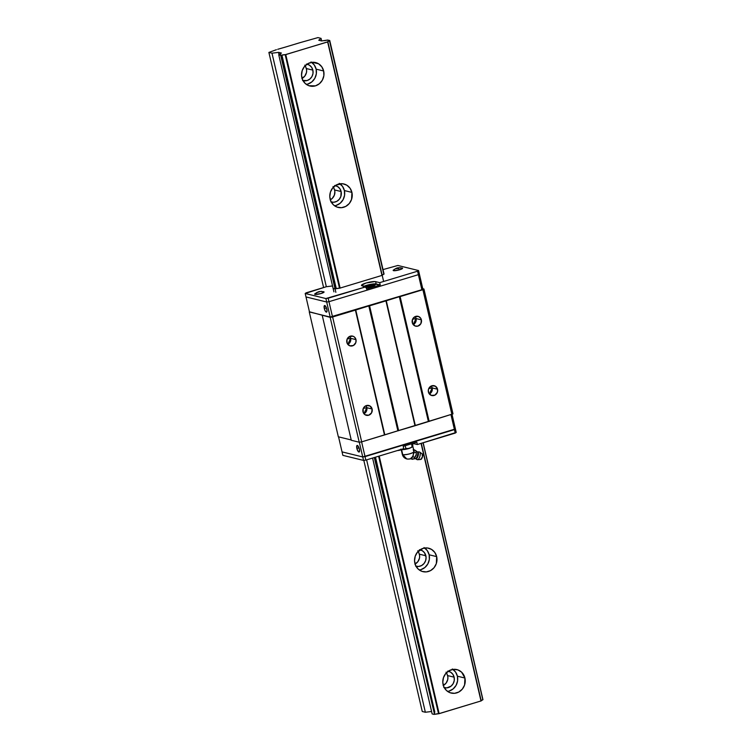 <?xml version="1.0" encoding="UTF-8"?>
<svg xmlns="http://www.w3.org/2000/svg" width="752" height="752" viewBox="0 0 752 752"><rect width="100%" height="100%" fill="white"/><g stroke="black" fill="none" stroke-linecap="round" stroke-linejoin="round"><path stroke-width="1.13" d="M419.306 569.997A12.07 11.177 103.8 0 0 429.138 554.779L436.668 556.63A12.07 11.177 -76.2 0 1 422.897 571.642A12.07 11.177 -76.2 0 1 414.869 563.22A12.07 11.177 -76.2 0 1 428.649 548.199A12.07 11.177 -76.2 0 1 436.668 556.63L429.138 554.779L429.345 559.45L427.85 563.915L424.899 567.497L420.932 569.64M401.239 449.705A12.07 11.177 -76.2 0 1 397.498 450.533L401.239 449.705M334.546 205.766A12.07 11.177 103.8 0 0 344.388 190.557L351.917 192.399A12.07 11.177 -76.2 0 1 338.137 207.42A12.07 11.177 -76.2 0 1 330.109 198.989A12.07 11.177 -76.2 0 1 343.89 183.977A12.07 11.177 -76.2 0 1 351.917 192.399L344.388 190.557L344.585 195.229L343.091 199.694L340.139 203.275L336.172 205.409M306.299 84.365A12.07 11.177 103.8 0 0 316.131 69.146L323.661 70.998A12.07 11.177 -76.2 0 1 309.88 86.01A12.07 11.177 -76.2 0 1 301.853 77.588A12.07 11.177 -76.2 0 1 315.633 62.566A12.07 11.177 -76.2 0 1 323.661 70.998L316.131 69.146L316.329 73.828L314.844 78.293L311.883 81.865L307.916 84.008M447.562 691.398A12.07 11.177 103.8 0 0 457.395 676.189L464.924 678.031A12.07 11.177 -76.2 0 1 451.144 693.053A12.07 11.177 -76.2 0 1 443.116 684.621A12.07 11.177 -76.2 0 1 456.896 669.6A12.07 11.177 -76.2 0 1 464.924 678.031L457.395 676.189L457.592 680.861L456.107 685.326L453.146 688.907L449.179 691.041M302.078 78.405A8.451 7.821 103.8 0 0 306.666 71.167L306.421 68.554L312.86 70.133A8.451 7.821 -76.2 0 1 303.216 80.652A8.451 7.821 -76.2 0 1 302.99 80.586M443.342 685.448A8.451 7.821 103.8 0 0 447.929 678.21L447.684 675.597L454.123 677.176A8.451 7.821 -76.2 0 1 444.479 687.685A8.451 7.821 -76.2 0 1 444.253 687.629M415.085 564.038A8.451 7.821 103.8 0 0 419.682 556.8L419.428 554.186L425.867 555.766A8.451 7.821 -76.2 0 1 416.223 566.284A8.451 7.821 -76.2 0 1 415.997 566.218M330.335 199.816A8.451 7.821 103.8 0 0 334.922 192.578L334.668 189.965L341.117 191.544A8.451 7.821 -76.2 0 1 331.472 202.053A8.451 7.821 -76.2 0 1 331.247 201.997M277.695 49.303L285.516 47.047L277.695 49.303M280.712 53.533L280.684 53.571A3.986 0.724 166.9 0 1 280.74 53.655A3.986 0.724 166.9 0 1 279.077 54.67L280.712 53.533M335.27 185.594A8.451 7.821 -76.2 0 1 335.495 185.641A8.451 7.821 -76.2 0 1 341.117 191.544L334.668 189.965L333.033 186.562M301.881 78.509L304.842 76.065L306.487 72.483L306.637 69.842L305.509 66.185A8.451 7.821 103.8 0 0 305.199 65.697M330.137 199.91L332.224 198.443L334.367 195.163L334.894 191.252L333.756 187.596A8.451 7.821 103.8 0 0 333.446 187.107M420.03 549.815A8.451 7.821 -76.2 0 1 420.255 549.862A8.451 7.821 -76.2 0 1 425.867 555.766L419.428 554.186L417.783 550.784M414.888 564.141L417.849 561.688L419.494 558.116L419.644 555.474L418.516 551.818A8.451 7.821 103.8 0 0 418.206 551.329M448.277 671.226A8.451 7.821 -76.2 0 1 448.502 671.273A8.451 7.821 -76.2 0 1 454.123 677.176L447.684 675.597L446.039 672.185M382.157 275.138A3.986 0.724 166.9 0 1 383.811 274.217L329.461 40.683L327.844 41.774A3.986 0.724 166.9 0 1 327.797 41.698A3.986 0.724 166.9 0 1 329.461 40.683L384.065 274.076L329.724 40.486L327.186 40.129A3.986 0.724 166.9 0 1 323.36 40.674L321.536 40.928L321.048 38.361L317.946 37.6L300.039 42.657L317.946 37.6L321.048 38.361L321.649 40.937L327.693 40.044L329.743 40.505L383.934 274.16L329.461 40.683L383.811 274.217L382.138 275.223M423.169 442.768L482.963 699.698L423.169 442.768M443.144 685.542L446.105 683.098L447.75 679.526L447.901 676.885L446.773 673.228A8.451 7.821 103.8 0 0 446.453 672.739M434.722 714.297L374.928 457.348L434.722 714.297A3.986 0.724 -13.1 0 1 438.548 713.742L378.773 456.191L438.698 713.733L434.722 714.297M335.693 288.759L281.351 55.225L335.495 288.796L280.712 55.328L335.862 292.331L280.712 55.328L278.766 54.849L333.916 291.851L278.766 54.849L281.351 55.225A3.986 0.724 166.9 0 1 285.177 54.67L339.519 288.204L335.693 288.759L281.351 55.225L285.177 54.67L339.678 288.195L285.328 54.661L339.519 288.204A3.986 0.724 166.9 0 0 335.693 288.759L335.195 288.843L335.693 288.759M374.731 457.404L434.524 714.334L374.731 457.404M374.308 457.536L434.524 714.334L374.308 457.536M432.137 713.921L372.588 458.053L432.137 713.921L434.083 714.4L432.137 713.921M278.672 52.377L279.189 54.623L278.503 52.386L281.417 53.054L278.672 52.377M279.039 54.68L278.503 52.386L271.989 53.185L326.33 286.719L271.989 53.185L268.887 52.424L323.595 287.546L268.887 52.424L276.379 49.707L268.887 52.424L271.989 53.185L278.503 52.386L279.039 54.68M307.013 64.183A8.451 7.821 -76.2 0 1 307.239 64.24A8.451 7.821 -76.2 0 1 312.86 70.133L306.421 68.554L304.776 65.151M318.782 40.213L321.536 40.928L318.763 40.241L321.048 38.361L318.782 40.213M482.831 699.755L482.831 699.755A3.986 0.724 -13.1 0 0 481.167 700.77L482.831 699.755L423.038 442.806L482.831 699.755M452.3 668.979L455.533 672.015L457.395 676.189A12.07 11.177 103.8 0 0 452.958 669.412M443.821 687.497L446.848 687.873L451.153 686.078L453.221 683.577L454.264 680.447L454.123 677.176L452.817 674.253L450.551 672.128L447.675 671.122M311.037 61.937L314.27 64.973L316.131 69.146A12.07 11.177 103.8 0 0 311.695 62.369M302.558 80.455L307.107 80.539L309.89 79.035L311.958 76.535L313.001 73.405L312.86 70.133L311.563 67.21L309.298 65.086L306.412 64.08M339.284 183.347L342.527 186.383L344.388 190.557A12.07 11.177 103.8 0 0 339.942 183.779M330.805 201.865L333.841 202.241L336.821 201.339L339.284 199.299L340.872 196.432L341.117 191.544L339.81 188.62L337.545 186.496L334.659 185.49M424.043 547.569L427.277 550.605L429.138 554.779A12.07 11.177 103.8 0 0 424.701 548.001M415.565 566.087L418.601 566.463L421.571 565.56L424.043 563.521L425.632 560.654L426.093 557.392L424.57 552.842L422.304 550.718L419.419 549.712M481.214 700.845L421.289 443.332L481.224 700.855M382.195 275.317L327.853 41.792L381.978 275.476L327.637 41.943L285.328 54.661L340.12 288.129L285.769 54.605L327.853 41.792L383.623 281.455M421.261 443.342L481.195 700.892L438.698 713.733L379.196 456.06L439.14 713.667L481.195 700.892L421.261 443.342M378.623 456.229L438.548 713.742L378.623 456.229M366.619 459.857L425.359 712.257L431.573 711.495L425.359 712.257L366.619 459.857M363.818 460.384L422.257 711.495L425.359 712.257L422.257 711.495L363.818 460.384M285.516 47.047L300.039 42.657L285.516 47.047M421.064 443.407L481.007 701.014L421.064 443.407M436.668 556.63L436.329 563.605L434.064 567.704L430.539 570.618L426.281 571.905L421.947 571.37L418.197 569.085L415.602 565.41L414.549 560.898L415.207 556.236L417.473 552.137L423.075 548.358L427.456 547.973L431.573 549.411L434.816 552.447L436.668 556.63M351.917 192.399L351.569 199.383L349.304 203.482L345.779 206.396L341.521 207.684L337.187 207.138L333.437 204.864L330.842 201.188L329.79 196.676L330.448 192.014L332.713 187.915L336.247 185.001L342.696 183.751L346.822 185.189L350.056 188.226L351.917 192.399M323.661 70.998L323.858 75.67L322.373 80.135L319.421 83.707L315.455 85.85L308.94 85.737L305.19 83.453L302.595 79.778L301.543 75.266L302.201 70.603L304.466 66.505L307.991 63.591L312.249 62.303L318.566 63.779L321.8 66.825L323.661 70.998M464.924 678.031L464.586 685.016L462.32 689.114L458.786 692.028L454.537 693.316L450.204 692.771L446.453 690.496L443.849 686.82L442.806 682.308L443.464 677.646L445.729 673.548L449.254 670.634L453.512 669.346L457.846 669.882L461.596 672.166L464.924 678.031M437.542 389.235A5.057 4.681 -76.2 0 1 431.77 395.533A5.057 4.681 -76.2 0 1 428.405 391.999A5.057 4.681 -76.2 0 1 434.177 385.71A5.057 4.681 -76.2 0 1 437.542 389.235L432.221 387.938L437.542 389.235L435.408 386.218L431.845 385.776L428.95 388.173L428.32 390.044L428.715 392.92L431.375 395.411L434.966 395.101L437.401 392.159L437.542 389.235M429.336 393.954A5.057 4.681 103.8 0 0 432.221 387.938L429.336 393.954M421.393 319.863A5.057 4.681 -76.2 0 1 415.63 326.152A5.057 4.681 -76.2 0 1 412.265 322.627A5.057 4.681 -76.2 0 1 418.037 316.329A5.057 4.681 -76.2 0 1 421.393 319.863L416.082 318.557L421.393 319.863L420.622 318.115L418.432 316.451L414.831 316.761L412.406 319.703L412.575 323.539L415.226 326.039L417.962 326.086L420.857 323.689L421.393 319.863M413.196 324.573A5.057 4.681 103.8 0 0 416.082 318.557L413.196 324.573M355.978 339.631A5.057 4.681 -76.2 0 1 350.206 345.92A5.057 4.681 -76.2 0 1 346.851 342.395A5.057 4.681 -76.2 0 1 352.622 336.106A5.057 4.681 -76.2 0 1 355.978 339.631L350.667 338.325L355.978 339.631L354.587 337.178L353.017 336.219L349.417 336.529L346.992 339.472L347.151 343.307L349.812 345.807L353.412 345.497L355.837 342.555L355.978 339.631M347.781 344.341A5.057 4.681 103.8 0 0 350.667 338.325L347.781 344.341M372.127 409.013A5.057 4.681 -76.2 0 1 366.356 415.301A5.057 4.681 -76.2 0 1 362.99 411.767A5.057 4.681 -76.2 0 1 368.762 405.478A5.057 4.681 -76.2 0 1 372.127 409.013L366.807 407.706L372.127 409.013L369.993 405.986L366.431 405.544L364.767 406.447L363.131 408.844L363.301 412.688L365.124 414.784L368.687 415.236L371.582 412.839L372.127 409.013M363.921 413.722A5.057 4.681 103.8 0 0 366.807 407.706L363.921 413.722M428.725 388.615L432.221 387.938L428.725 388.615M412.585 319.243L416.082 318.557L412.585 319.243M347.17 339.011L350.667 338.325L347.17 339.011M363.31 408.383L366.807 407.706L363.31 408.383M338.334 436.799L351.222 439.958L338.334 436.799L309.269 311.92L338.334 436.799M351.297 440.277L359.23 442.223L361.684 441.866L452.995 413.882L428.405 421.581L399.34 296.702L400.111 296.598L429.166 421.468L400.111 296.598L422.897 289.708L451.952 414.587L422.897 289.708L423.931 289.003L452.995 413.882L423.931 289.003L422.784 288.721L423.931 289.003L422.897 289.708L399.34 296.702L428.405 421.581L414.991 425.754L385.936 300.875L415.32 425.538L386.255 300.659L399.34 296.702L385.936 300.875L414.991 425.754L397.874 430.811L368.818 305.932L369.58 305.82L398.645 430.699L369.58 305.82L385.936 300.875L368.818 305.932L397.874 430.811L384.469 434.976L355.405 310.106L384.789 434.759L355.734 309.88L368.818 305.932L355.405 310.106L384.469 434.976L361.684 441.866L359.23 442.223L351.297 440.277L322.241 315.398L351.297 440.277M365.876 405.751L366.807 407.706A5.057 4.681 103.8 0 0 365.876 405.751M349.736 336.379L350.667 338.325A5.057 4.681 103.8 0 0 349.736 336.379M415.151 316.611L416.082 318.557A5.057 4.681 103.8 0 0 415.151 316.611M431.291 385.983L432.221 387.938A5.057 4.681 103.8 0 0 431.291 385.983M309.457 311.798L330.166 317.344L359.23 442.223L330.166 317.344L332.619 316.987L361.684 441.866L332.619 316.987L355.405 310.106L330.166 317.344L309.457 311.798M356.852 448.427L358.995 447.778L356.852 448.427A3.44 1.137 73.2 0 1 357.115 445.438A3.44 1.137 73.2 0 1 359.371 449.047A3.44 1.137 73.2 0 1 359.108 452.027A3.44 1.137 73.2 0 1 356.852 448.427L358.046 451.303L359.108 452.027L359.503 449.677L358.178 446.171L356.918 445.569L356.852 448.427M412.613 443.436L417.36 444.526L456.22 432.419L452.055 414.521L456.22 432.419L455.251 433.077L454.443 429.608L365.04 456.624L362.737 456.953L342.047 451.886L342.856 455.355L363.545 460.421L342.856 455.355L338.55 436.856L342.047 451.886L362.737 456.953L363.545 460.421L365.848 460.092L365.04 456.624L365.848 460.092L403.73 448.643L403.194 446.331L416.824 442.214L417.36 444.526L416.824 442.214L403.194 446.331L403.73 448.643L365.848 460.092L363.545 460.421L362.737 456.953L455.411 428.95L362.737 456.953L359.306 442.204L362.737 456.953L342.047 451.886L362.737 456.953L365.04 456.624L361.609 441.875L365.04 456.624L454.443 429.608L451.012 414.869L455.251 433.077L417.36 444.526L413.29 443.53A7.548 1.372 -13.1 0 0 412.754 443.445M338.55 436.856L351.222 439.958L338.55 436.856M366.177 287.255A5.132 0.931 166.9 0 1 367.728 286.719L367.897 287.452L367.728 286.719A5.132 0.931 166.9 0 1 373.932 285.722M324.291 308.517L326.434 307.869L324.291 308.517A3.44 1.137 73.2 0 1 324.563 305.538A3.44 1.137 73.2 0 1 326.819 309.138A3.44 1.137 73.2 0 1 326.547 312.118A3.44 1.137 73.2 0 1 324.291 308.517L325.202 310.933L326.556 312.118L327.017 310.369L325.907 306.713L324.366 305.66L324.291 308.517M363.254 286.597L373.471 283.927L380.23 284.961L379.694 282.649L375.615 281.652L379.694 282.649L380.23 284.961L366.6 289.078L380.23 284.961L376.15 283.965L375.615 281.652L374.947 281.558L366.036 283.025L361.449 285.346L366.064 286.766L366.6 289.078L366.064 286.766L325.879 298.544L328.173 298.215L328.981 301.684L326.688 302.013L328.981 301.684L326.688 302.013L325.879 298.544L305.19 293.477L325.879 298.544L326.688 302.013L305.998 296.946L326.688 302.013L305.998 296.946L305.19 293.477L306.158 292.819L326.33 286.719L332.544 285.957L326.33 286.719L305.19 293.477L305.998 296.946L326.688 302.013L330.184 317.053L309.495 311.977L305.998 296.946L309.495 311.977L330.184 317.053L421.881 289.699L330.184 317.053L326.688 302.013L328.981 301.684L332.478 316.714L328.981 301.684L418.385 274.668L421.881 289.699L418.385 274.668L419.353 274.01L422.859 289.041L419.353 274.01L418.385 274.668L419.353 274.01L418.554 270.541L397.864 265.465L383.05 269.583L397.864 265.465L418.554 270.541L419.353 274.01L418.385 274.668L328.981 301.684L418.385 274.668L417.576 271.199L418.554 270.541L417.576 271.199L418.385 274.668L328.981 301.684L328.173 298.215L366.064 286.766L361.985 285.769A7.548 1.372 166.9 0 1 361.458 285.422A7.548 1.372 166.9 0 1 367.239 282.686A7.548 1.372 166.9 0 1 375.615 281.652L376.15 283.965A7.548 1.372 -13.1 0 0 363.987 286.258M401.042 267.966A4.832 0.874 166.9 0 1 402.564 268.248A4.832 0.874 166.9 0 1 399.632 269.78L393.935 270.72L393.24 270.212L394.556 269.451M322.542 291.691A4.832 0.874 166.9 0 1 324.065 291.973A4.832 0.874 166.9 0 1 321.132 293.506L315.436 294.446L314.74 293.938L316.056 293.177M366.092 287.283L374.242 285.779M454.443 429.608L455.411 428.95L454.443 429.608M374.552 285.412A6.157 1.119 -13.1 0 0 367.352 286.625L367.079 285.469A6.157 1.119 166.9 0 1 375.333 284.623A6.157 1.119 166.9 0 1 371.601 286.578L365.97 287.725M395.58 268.633L396.84 268.041L396.981 268.661L395.58 268.633L398.24 267.731L398.964 268.097L395.58 268.633M399.387 269.855A3.017 0.996 -106.8 0 0 398.372 268.417L396.953 268.671L396.84 268.041L399.387 267.74L398.372 268.417A3.017 0.996 73.2 0 1 399.387 269.855M321.884 291.456A3.017 2.792 103.8 0 0 320.728 291.428L317.457 292.415A3.017 2.792 103.8 0 0 315.69 294.455A3.017 2.792 -76.2 0 1 317.457 292.415L320.728 291.428A3.017 2.792 -76.2 0 1 321.884 291.456M322.006 291.729L324.074 292.02L321.132 293.506A4.832 0.874 166.9 0 1 314.665 294.164A4.832 0.874 166.9 0 1 315.906 293.242M400.506 268.013L402.574 268.295L399.632 269.78A4.832 0.874 166.9 0 1 393.164 270.438A4.832 0.874 166.9 0 1 394.405 269.517M364.372 286.493L373.612 284.256L375.22 284.933L371.601 286.578A6.157 1.119 166.9 0 1 366.28 287.696M382.166 275.354L339.678 288.195L382.166 275.354M335.007 288.853L333.164 288.401L335.007 288.853M379.694 282.649L417.576 271.199L379.694 282.649M364.56 286.399A6.157 1.119 166.9 0 1 367.079 285.469L367.352 286.625A6.157 1.119 -13.1 0 0 366.121 287.029M365.397 287.311L374.618 285.422M419.503 452.008L419.409 451.99A3.986 3.685 -76.2 0 1 419.494 452.008A3.986 1.504 105.2 0 1 419.691 452.102A3.986 1.504 105.2 0 1 419.917 456.248A3.986 1.504 105.2 0 1 417.623 459.716A3.986 1.504 105.2 0 1 417.435 459.707A3.986 1.504 105.2 0 1 417.398 459.698A3.986 1.504 -74.8 0 0 417.435 459.707A3.986 3.685 -76.2 0 1 415.931 458.842A3.544 1.344 105.2 0 0 418.15 455.731A3.544 1.344 105.2 0 0 417.764 451.99A3.986 3.685 -76.2 0 1 419.409 451.99L417.482 451.99A3.544 1.344 105.2 0 1 417.764 451.99A3.544 1.344 105.2 0 1 418.15 455.731A3.544 1.344 105.2 0 1 415.931 458.842A3.986 3.685 103.8 0 0 417.435 459.707A3.986 1.504 -74.8 0 0 419.917 456.229A3.986 1.504 -74.8 0 0 419.503 452.008A3.986 1.504 -74.8 0 0 419.494 452.008A3.986 3.685 103.8 0 0 417.764 451.99A0.968 0.893 -76.2 0 1 417.341 451.98A3.44 1.297 105.2 0 1 417.717 455.618A3.44 1.297 105.2 0 1 415.565 458.635A0.968 0.893 -76.2 0 1 415.931 458.842A0.968 0.893 103.8 0 0 415.565 458.635A3.44 1.297 -74.8 0 0 417.717 455.618A3.44 1.297 -74.8 0 0 417.341 451.98A3.478 1.316 105.2 0 1 417.492 455.599A3.478 1.316 105.2 0 1 415.527 458.617L413.741 458.946M410.874 458.259L412.801 456.52L413.929 452.065C410.583 453.87 406.86 454.763 402.762 454.725L406.776 458.936A6.035 5.593 -76.2 0 1 402.762 454.725L401.559 449.546L403.373 449.602L401.512 449.32L403.373 449.602A6.035 1.1 -13.1 0 1 401.277 449.442L400.778 449.141M413.638 458.983L410.733 458.814L412.557 459.303L414.69 458.259L414.737 457.329L412.914 456.831L412.199 457.479L413.318 455.298L411.626 458.053M401.173 449.348L401.559 449.546A6.035 1.1 166.9 0 0 409.229 448.436L412.839 446.754L409.257 448.427L412.839 446.754L412.716 443.454L412.698 446.876L411.523 443.812L412.162 446.594L410.799 447.694L405.826 449.264L401.559 449.546L402.762 454.725A6.035 1.1 166.9 0 1 402.339 454.443A6.035 1.1 -13.1 0 0 402.762 454.725A6.035 1.1 -13.1 0 0 408.637 454.105A6.035 1.1 -13.1 0 0 413.929 452.065L413.224 449.508M415.33 458.607A3.478 1.316 -74.8 0 0 417.501 455.562A3.478 1.316 -74.8 0 0 417.125 451.886M412.886 446.528L414.173 452.121L415.997 452.619L414.173 452.121L413.76 453.653L413.91 451.341L412.914 456.831L414.737 457.329L416.288 454.546L416.166 451.087L413.572 449.47L415.856 450.683M417.398 459.698A3.986 1.504 -74.8 0 0 417.416 459.698L415.546 458.626M420.631 459.444A2.895 1.09 -74.8 0 0 420.763 459.453A2.895 1.09 -74.8 0 0 422.436 456.934A2.895 1.09 -74.8 0 0 422.267 453.917A2.895 1.09 -74.8 0 0 422.126 453.851L422.436 456.906L420.631 459.444M410.733 458.814L411.41 458.194L410.733 458.814M414.108 458.786L416.194 455.195L416.166 451.087M405.225 445.72L405.873 448.493L403.42 449.593L409.191 448.446L405.873 448.493L405.225 445.72M409.558 458.852A6.035 5.593 -76.2 0 1 406.776 458.936C409.248 459.256 410.846 458.964 411.588 458.081M404.097 449.47L403.42 449.593A6.035 1.1 -13.1 0 0 409.191 448.446L405.873 448.493L404.097 449.47M281.934 55.084L336.276 288.618M375.502 457.178L434.835 712.163M402.085 268.793L400.355 267.721L397.535 267.862L394.922 268.981L393.832 270.72M323.586 292.519L321.865 291.447L318.998 291.588L316.395 292.725L315.332 294.436M417.482 451.99L415.969 450.815M401.136 449.264L402.339 454.443C402.978 456.774 404.454 458.278 406.776 458.936M419.691 452.102L422.267 453.917M417.623 459.716L420.763 459.453"/></g></svg>
